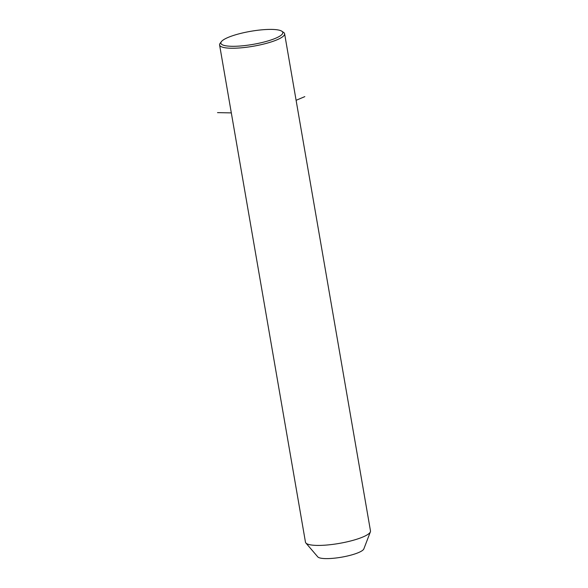 <?xml version="1.0" encoding="UTF-8"?>
<svg xmlns="http://www.w3.org/2000/svg" width="588" height="588" viewBox="0 0 588 588"><rect width="100%" height="100%" fill="white"/><g stroke="black" fill="none" stroke-linecap="round" stroke-linejoin="round"><path stroke-width="0.88" d="M220.221 43.211A32.987 6.968 -9.8 0 0 220.103 43.358A32.987 6.968 -9.8 0 0 219.589 44.975L305.466 542.165A32.987 6.968 -9.8 0 0 305.87 542.981A32.987 6.968 -9.8 0 0 337.35 543.724A32.987 6.968 -9.8 0 0 369.859 532.706A32.987 6.968 -9.8 0 0 370.381 531.839A32.987 6.968 -9.8 0 0 370.484 530.935L284.607 33.751A32.987 6.968 -9.8 0 0 283.578 32.399L281.821 31.215A31.421 6.637 -9.8 0 0 250.995 31.26A31.421 6.637 -9.8 0 0 221.478 41.513A31.421 6.637 -9.8 0 0 221.367 41.66A31.421 6.637 -9.8 0 0 245.96 45.43A31.421 6.637 -9.8 0 0 282.196 34.185A31.421 6.637 -9.8 0 0 281.821 31.215M305.87 542.981L317.763 556.865A23.564 4.976 -9.8 0 0 340.246 557.402A23.564 4.976 -9.8 0 0 363.465 549.53A23.564 4.976 -9.8 0 0 363.84 548.913L370.381 531.839M219.589 44.975A32.987 6.968 -9.8 0 0 249.437 46.849A32.987 6.968 -9.8 0 0 283.975 35.515A32.987 6.968 -9.8 0 0 284.607 33.751M231.319 112.889L217.516 112.631M296.102 100.313L304.819 96.623M221.367 41.66L220.103 43.358"/></g></svg>
